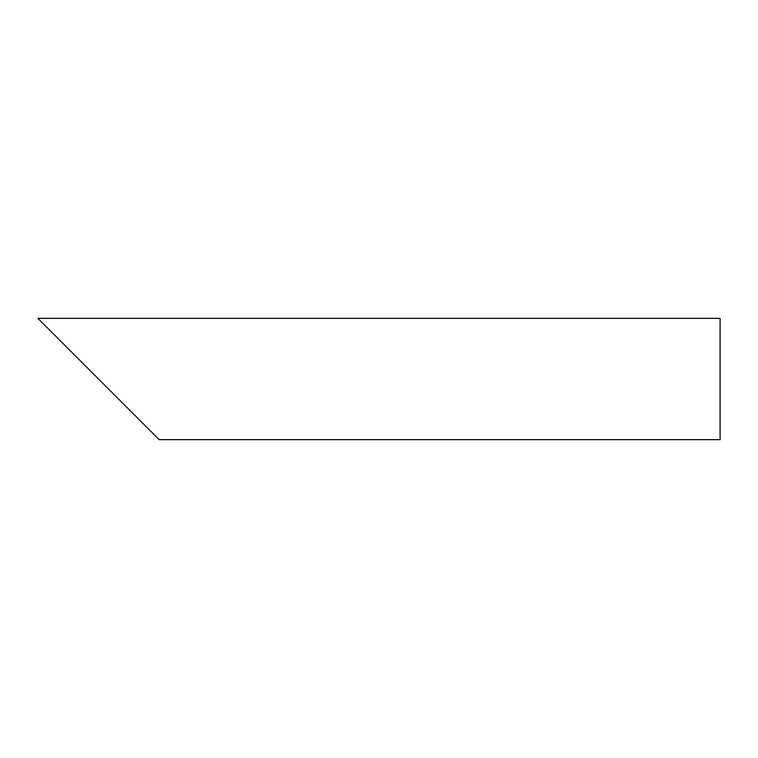 <?xml version="1.0" encoding="UTF-8"?>
<svg xmlns="http://www.w3.org/2000/svg" width="758" height="758" viewBox="0 0 758 758"><rect width="100%" height="100%" fill="white"/><g stroke="black" fill="none" stroke-linecap="round" stroke-linejoin="round"><path stroke-width="1.14" d="M98.549 379L37.9 318.351L720.1 318.351L720.1 439.649L159.199 439.649L62.308 342.768"/></g></svg>
